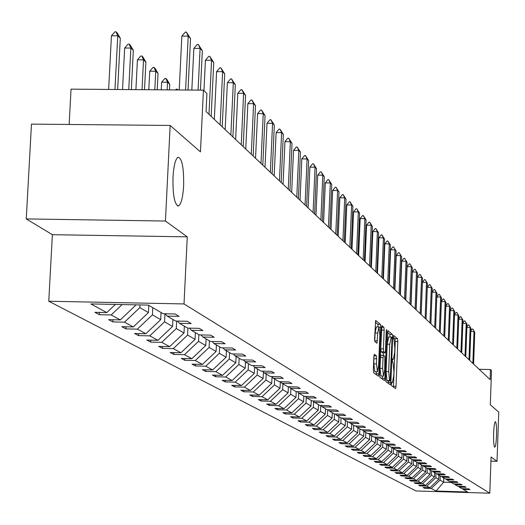 <?xml version="1.0" encoding="UTF-8"?>
<svg xmlns="http://www.w3.org/2000/svg" width="525" height="525" viewBox="0 0 525 525"><rect width="100%" height="100%" fill="white"/><g stroke="black" fill="none" stroke-linecap="round" stroke-linejoin="round"><path stroke-width="0.79" d="M183.632 185.778C183.914 167.403 181.998 157.894 177.896 157.264C175.343 159.298 173.709 165.972 172.994 177.286C172.718 195.576 174.602 205.111 178.638 205.892C181.25 203.949 182.917 197.243 183.632 185.778M496.519 435.612C496.702 427.245 496.322 422.612 495.377 421.713C494.53 422.376 493.946 426.234 493.625 433.302C493.441 441.683 493.822 446.316 494.767 447.221C495.62 446.552 496.204 442.687 496.519 435.612M391.427 383.827L391.624 385.783L395.561 388.631L396.027 386.4L397.799 341.519L397.537 338.723L393.579 335.429L393.481 338.96L393.986 339.38L394.859 348.377L394.708 352.137L393.369 359.277L392.654 358.811L392.359 360.38L392.549 362.348L393.061 362.749L393.934 371.7L393.783 375.46L392.431 382.673L391.729 382.246L391.427 383.827M490.928 461.16L497.017 461.337L498.75 412.118L490.298 404.742L491.512 370.578L490.455 369.548L479.148 369.285M26.25 218.918L52.369 234.682L187.268 236.847L165.441 221.032L26.25 218.918L31.474 124.11L170.152 125.442L200.452 151.876L203.418 90.149L71.039 89.152L69.149 124.471M165.441 221.032L170.152 125.442M374.371 354.303L373.859 356.613L373.327 369.863L373.623 372.776L378.407 376.208L378.853 373.885L380.73 327.298L380.441 324.384L375.677 320.427L374.587 338.678L374.883 341.611L376.976 343.238L377.738 333.067L378.906 326.944L379.857 334.793L378.623 365.505L377.423 371.707L376.491 363.91L376.405 355.858L374.279 354.303M203.418 90.149L206.909 93.555L206.049 111.576L490.101 379.621L490.455 369.548M187.268 236.847L184.019 303.936L489.792 493.198L415.997 490.954L48.772 301.238L184.019 303.936M497.017 461.337L491.078 457.032L489.792 493.198M385.606 378.807L385.888 381.642L390.423 384.897L390.849 382.627L392.654 337.227L392.378 334.399L387.863 330.645L385.606 378.807M384.444 380.599L379.837 377.265L379.549 374.391L381.852 325.605L383.88 327.272L384.169 330.159L383.414 348.895L383.703 351.77L385.055 352.807L385.488 350.536L386.262 331.118L386.558 329.543L386.8 331.564L384.93 378.315L384.444 380.599M148.352 305.091L163.111 313.727L175.101 313.976L179.084 316.352L167.167 316.103L175.606 321.044L187.386 321.293L191.225 323.577L179.517 323.334L187.655 328.092L199.224 328.342L202.926 330.547L191.422 330.304L199.264 334.897L210.637 335.14L214.213 337.273L202.906 337.024L210.479 341.453L221.655 341.703L225.107 343.757L213.983 343.514L221.301 347.793L232.293 348.042L235.627 350.024L224.693 349.775L231.761 353.916L242.576 354.158L245.792 356.081L235.036 355.832L241.868 359.835L252.512 360.078L255.629 361.935L245.037 361.692L251.652 365.558L262.126 365.807L265.138 367.598L254.717 367.356L261.115 371.103L271.425 371.346L274.345 373.085L264.088 372.842L270.283 376.464L280.435 376.714L283.264 378.394L273.158 378.151L279.162 381.668L289.163 381.911L291.9 383.539L281.951 383.296L287.772 386.708L297.623 386.945L300.28 388.533L290.476 388.29L296.12 391.591L305.826 391.834L308.405 393.369L298.745 393.127L304.218 396.336L313.786 396.572L316.286 398.062L306.764 397.825L312.086 400.936L321.517 401.179L323.945 402.623L314.554 402.386L319.718 405.405L329.017 405.648L331.373 407.052L322.12 406.809L327.134 409.749L336.308 409.986L338.599 411.351L329.47 411.114L334.346 413.969L343.389 414.205L345.621 415.531L336.617 415.295L341.355 418.071L350.28 418.307L352.446 419.6L343.56 419.363L348.173 422.067L356.98 422.297L359.087 423.557L350.319 423.321L354.808 425.946L363.497 426.182L365.551 427.402L356.895 427.173L361.266 429.732L369.843 429.962L371.844 431.15L363.3 430.92L367.553 433.407L376.025 433.643L377.967 434.798L369.534 434.569L373.682 436.997L382.042 437.227L383.939 438.355L375.611 438.126L379.647 440.488L387.909 440.718L389.753 441.82L381.531 441.591L385.468 443.894L393.625 444.124L395.423 445.193L387.299 444.97L391.145 447.215L399.197 447.444L400.956 448.488L392.93 448.265L396.677 450.457L404.637 450.68L406.35 451.703L398.423 451.48L402.071 453.62L409.94 453.843L411.613 454.834L403.777 454.617L407.341 456.704L415.117 456.921L416.752 457.898L409.008 457.675L412.486 459.716L420.171 459.933L421.765 460.884L414.113 460.661L417.513 462.656L425.106 462.873L426.661 463.798L419.094 463.582L422.415 465.524L429.923 465.741L431.445 466.653L423.964 466.436L427.212 468.333L434.634 468.549L436.124 469.435L428.722 469.219L431.898 471.076L439.241 471.292L440.692 472.159L433.374 471.942L436.478 473.76L443.737 473.97L445.161 474.817L437.922 474.607L440.954 476.378L448.14 476.588L449.531 477.422L442.372 477.205L445.338 478.944L452.445 479.154L453.803 479.962L446.723 479.752L449.623 481.451L456.652 481.661L457.984 482.455L450.975 482.245L453.817 483.906L460.773 484.116L462.072 484.89L455.142 484.68L457.918 486.308L464.802 486.517L466.082 487.279L459.217 487.069L461.941 488.663L468.753 488.867L470 489.608L463.208 489.405L467.637 491.997L436.045 491.039L431.248 488.44L424.489 488.237L423.091 487.489L429.877 487.692L426.93 486.098L420.098 485.894L418.668 485.133L425.526 485.336L422.513 483.709L415.61 483.499L414.153 482.718L421.083 482.928L418.005 481.261L411.029 481.051L409.539 480.257L416.542 480.467L413.398 478.767L406.35 478.557L404.827 477.743L411.902 477.953L408.686 476.214L401.566 476.004L400.011 475.171L407.157 475.381L403.876 473.602L396.67 473.392L395.082 472.539L402.308 472.756L398.954 470.932L391.67 470.722L390.042 469.855L397.353 470.065L393.921 468.208L386.558 467.992L384.891 467.106L392.28 467.316L388.769 465.413L381.321 465.196L379.621 464.29L387.089 464.507L383.499 462.558L375.966 462.341L374.227 461.409L381.78 461.626L378.098 459.631L370.486 459.414L368.701 458.463L376.346 458.679L372.579 456.638L364.875 456.415L363.044 455.444L370.781 455.661L366.916 453.567L359.126 453.351L357.249 452.353L365.078 452.57L361.121 450.43L353.233 450.207L351.317 449.183L359.231 449.407L355.182 447.208L347.202 446.985L345.233 445.935L353.246 446.158L349.092 443.907L341.014 443.684L338.999 442.608L347.11 442.831L342.851 440.521L334.668 440.298L332.601 439.195L340.817 439.418L336.446 437.049L328.164 436.826L326.045 435.691L334.359 435.921L329.871 433.492L321.484 433.263L319.312 432.101L327.731 432.331L323.124 429.831L314.632 429.601L312.401 428.413L320.926 428.643L316.201 426.077L307.598 425.847L305.301 424.627L313.943 424.856L309.087 422.225L300.372 421.988L298.01 420.735L306.764 420.965L301.777 418.261L292.943 418.031L290.522 416.732L299.394 416.968L294.262 414.186L285.311 413.956L282.817 412.624L291.815 412.86L286.538 409.999L277.463 409.762L274.903 408.398L284.018 408.634L278.591 405.694L269.391 405.458L266.752 404.047L275.993 404.283L270.414 401.258L261.082 401.021L258.366 399.571L267.737 399.814L261.995 396.697L252.525 396.454L249.729 394.964L259.238 395.207L253.319 391.991L243.718 391.755L240.837 390.219L250.484 390.456L244.381 387.148L234.642 386.912L231.669 385.324L241.461 385.567L235.167 382.154L225.284 381.911L222.219 380.284L232.155 380.52L225.665 377.002L215.631 376.76L212.468 375.08L222.554 375.322L215.86 371.687L205.669 371.444L202.407 369.705L212.651 369.948L205.734 366.201L195.385 365.958L192.019 364.16L202.42 364.409L195.28 360.537L184.767 360.288L181.289 358.431L191.855 358.68L184.472 354.677L173.788 354.434L170.192 352.511L180.928 352.754L173.296 348.62L162.435 348.37L158.721 346.388L169.634 346.631L161.733 342.352L150.695 342.103L146.843 340.049L157.94 340.298L149.763 335.862L138.534 335.619L134.551 333.487L145.832 333.736L137.36 329.142L125.941 328.893L121.813 326.688L133.291 326.937L124.504 322.173L112.888 321.93L108.603 319.64L120.284 319.882L111.175 314.947L99.35 314.698L94.9 312.329L106.798 312.572L90.864 303.936L148.352 305.091M134.958 304.822L135.713 305.255L135.732 304.835M122.115 304.566L111.175 314.947M135.713 305.255L120.284 319.882M165.027 313.766L167.167 316.103M148.798 305.353L148.437 312.565L139.84 307.624L139.978 304.92M139.84 307.624L124.504 322.173M148.437 312.565L133.291 326.937M177.457 321.083L179.517 323.334M161.063 312.533L160.716 319.62L152.421 314.856L152.782 307.683M152.421 314.856L137.36 329.142M160.716 319.62L145.832 333.736M189.433 328.132L191.422 330.304M172.909 319.463L172.567 326.432L164.561 321.832L164.955 313.766M164.561 321.832L149.763 335.862M172.567 326.432L157.94 340.298M200.983 334.93L202.906 337.024M184.341 326.156L184.012 333.007L176.275 328.565L176.643 321.064M176.275 328.565L161.733 342.352M184.012 333.007L169.634 346.631M212.133 341.493L213.983 343.514M195.392 332.627L195.07 339.367L187.596 335.068L187.93 328.099M187.596 335.068L173.296 348.62M195.07 339.367L180.928 352.754M222.902 347.826L224.693 349.775M206.076 338.881L205.761 345.509L198.535 341.355L198.85 334.655M198.535 341.355L184.472 354.677M205.761 345.509L191.855 358.68M233.303 353.948L235.036 355.832M216.412 344.932L216.103 351.455L209.114 347.432L209.423 340.843M209.114 347.432L195.28 360.537M216.103 351.455L202.42 364.409M243.364 359.868L245.037 361.692M226.413 350.785L226.118 357.203L219.345 353.318L219.653 346.828M219.345 353.318L205.734 366.201M226.118 357.203L212.651 369.948M253.096 365.59L254.717 367.356M236.099 356.455L235.81 362.775L229.254 359.008L229.55 352.623M229.254 359.008L215.86 371.687M235.81 362.775L222.554 375.322M262.513 371.136L264.088 372.842M245.49 361.955L245.201 368.176L238.855 364.527L239.144 358.24M238.855 364.527L225.665 377.002M245.201 368.176L232.155 380.52M271.635 376.497L273.158 378.151M254.592 367.218L254.31 373.406L248.154 369.869L248.437 363.681M248.154 369.869L235.167 382.154M254.31 373.406L241.461 385.567M280.475 381.695L281.951 383.296M263.432 372.127L263.143 378.486L257.171 375.053L257.447 368.95M257.171 375.053L244.381 387.148M263.143 378.486L250.484 390.456M289.045 386.735L290.476 388.29M272.002 376.898L271.714 383.408L265.919 380.08L266.188 374.069M265.919 380.08L253.319 391.991M271.714 383.408L259.238 395.207M297.353 391.624L298.745 393.127M280.317 381.695L280.035 388.192L274.404 384.956L274.667 379.037M274.404 384.956L261.995 396.697M280.035 388.192L267.737 399.814M305.419 396.362L306.764 397.825M288.382 386.722L288.113 392.831L282.647 389.694L282.903 383.854M282.647 389.694L270.414 401.258M288.113 392.831L275.993 404.283M313.248 400.969L314.554 402.386M296.212 391.598L295.962 397.346L290.653 394.295L290.902 388.539M290.653 394.295L278.591 405.694M295.962 397.346L284.018 408.634M320.847 405.438L322.12 406.809M303.837 396.106L303.594 401.73L298.43 398.764L298.679 393.061M298.43 398.764L286.538 409.999M303.594 401.73L291.815 412.86M328.237 409.776L329.47 411.114M311.253 400.45L311.01 405.989L305.99 403.108L306.246 397.261M305.99 403.108L294.262 414.186M311.01 405.989L299.394 416.968M335.416 413.995L336.617 415.295M318.458 404.67L318.229 410.137L313.346 407.334L313.602 401.349M313.346 407.334L301.777 418.261M318.229 410.137L306.764 420.965M342.392 418.103L343.56 419.363M325.48 408.778L325.251 414.173L320.499 411.442L320.755 405.431M320.499 411.442L309.087 422.225M325.251 414.173L313.943 424.856M349.184 422.093L350.319 423.321M332.312 412.781L332.089 418.103L327.462 415.446L327.705 409.762M327.462 415.446L316.201 426.077M332.089 418.103L320.926 428.643M355.792 425.972L356.895 427.173M338.966 416.673L338.743 421.929L334.241 419.344L334.464 413.976M334.241 419.344L323.124 429.831M338.743 421.929L327.731 432.331M362.224 429.752L363.3 430.92M345.443 420.466L345.233 425.657L340.843 423.137L341.06 417.9M340.843 423.137L329.871 433.492M345.233 425.657L334.359 435.921M368.484 433.433L369.534 434.569M351.763 424.167L351.553 429.286L347.274 426.832L347.491 421.66M347.274 426.832L336.446 437.049M351.553 429.286L340.817 439.418M374.587 437.023L375.611 438.126M357.919 427.77L357.709 432.83L353.542 430.434L353.752 425.329M353.542 430.434L342.851 440.521M357.709 432.83L347.11 442.831M380.533 440.514L381.531 441.591M363.923 431.281L363.72 436.282L359.651 433.945L359.861 428.905M359.651 433.945L349.092 443.907M363.72 436.282L353.246 446.158M386.328 443.92L387.299 444.97M369.777 434.713L369.58 439.648L365.61 437.371L365.813 432.39M365.61 437.371L355.182 447.208M369.58 439.648L359.231 449.407M391.985 447.241L392.93 448.265M375.493 438.001L375.296 442.936L371.424 440.711L371.621 435.789M371.424 440.711L361.121 450.43M375.296 442.936L365.078 452.57M397.497 450.483L398.423 451.48M381.078 441.098L380.874 446.138L377.101 443.973L377.291 439.11M377.101 443.973L366.916 453.567M380.874 446.138L370.781 455.661M402.872 453.639L403.777 454.617M386.525 444.13L386.321 449.269L382.633 447.149L382.83 442.352M382.633 447.149L372.579 456.638M386.321 449.269L376.346 458.679M408.122 456.724L409.008 457.675M391.847 447.234L391.643 452.327L388.041 450.26L388.231 445.515M388.041 450.26L378.098 459.631M391.643 452.327L381.78 461.626M413.247 459.736L414.113 460.661M397.031 450.47L396.841 455.313L393.323 453.292L393.507 448.599M393.323 453.292L383.499 462.558M396.841 455.313L387.089 464.507M418.254 462.676L419.094 463.582M402.098 453.62L401.92 458.233L398.482 456.258L398.665 451.618M398.482 456.258L388.769 465.413M401.92 458.233L392.28 467.316M423.143 465.55L423.964 466.436M407.059 456.533L406.882 461.088L403.522 459.152L403.699 454.532M403.522 459.152L393.921 468.208M406.882 461.088L397.353 470.065M427.921 468.352L428.722 469.219M411.908 459.375L411.731 463.877L408.45 461.987L408.634 457.275M408.45 461.987L398.954 470.932M411.731 463.877L402.308 472.756M432.593 471.096L433.374 471.942M416.647 462.151L416.476 466.6L413.267 464.756L413.451 459.952M413.267 464.756L403.876 473.602M416.476 466.6L407.157 475.381M437.154 473.78L437.922 474.607M421.286 464.868L421.116 469.265L417.979 467.46L418.163 462.676M417.979 467.46L408.686 476.214M421.116 469.265L411.902 477.953M441.617 476.398L442.372 477.205M425.827 467.519L425.657 471.877L422.586 470.111L422.763 465.537M422.586 470.111L413.398 478.767M425.657 471.877L416.542 480.467M445.988 478.964L446.723 479.752M430.264 470.118L430.1 474.429L427.094 472.703L427.258 468.333M427.094 472.703L418.005 481.261M430.1 474.429L421.083 482.928M450.26 481.471L450.975 482.245M434.615 472.664L434.451 476.93L431.504 475.237L431.668 470.945M431.504 475.237L422.513 483.709M434.451 476.93L425.526 485.336M454.44 483.925L455.142 484.68M438.867 475.158L438.71 479.377L435.829 477.717L435.986 473.471M435.829 477.717L426.93 486.098M438.71 479.377L429.877 487.692M458.528 486.327L459.217 487.069M443.802 478.045L443.645 482.212L440.055 480.152L440.212 475.945M440.055 480.152L431.248 488.44M436.045 491.039L443.645 482.212L451.31 482.442M52.369 234.682L48.772 301.238M462.538 488.683L463.208 489.405M115.375 304.428L106.798 312.572M424.515 487.535L424.489 488.237M420.125 485.172L420.098 485.894M415.642 482.764L415.61 483.499M411.062 480.303L411.029 481.051M406.376 477.789L406.35 478.557M401.592 475.217L401.566 476.004M396.703 472.592L396.67 473.392M391.702 469.901L391.67 470.722M386.59 467.152L386.558 467.992M381.36 464.336L381.321 465.196M376.005 461.462L375.966 462.341M370.519 458.515L370.486 459.414M364.908 455.497L364.875 456.415M359.166 452.406L359.126 453.351M353.273 449.236L353.233 450.207M347.242 445.994L347.202 446.985M341.053 442.667L341.014 443.684M334.714 439.254L334.668 440.298M328.21 435.75L328.164 436.826M321.53 432.16L321.484 433.263M314.685 428.472L314.632 429.601M307.65 424.686L307.598 425.847M300.425 420.794L300.372 421.988M292.996 416.798L292.943 418.031M285.37 412.689L285.311 413.956M277.522 408.463L277.463 409.762M269.45 404.119L269.391 405.458M261.142 399.643L261.082 401.021M252.591 395.036L252.525 396.454M243.784 390.292L243.718 391.755M234.708 385.402L234.642 386.912M225.356 380.356L225.284 381.911M215.703 375.152L215.631 376.76M205.748 369.784L205.669 371.444M195.471 364.245L195.385 365.958M184.852 358.516L184.767 360.288M173.88 352.597L173.788 354.434M162.533 346.474L162.435 348.37M150.793 340.141L150.695 342.103M138.639 333.578L138.534 335.619M126.053 326.78L125.941 328.893M113 319.732L112.888 321.93M99.468 312.421L99.35 314.698M393.448 387.109L395.273 341.467L395.003 338.671L393.277 337.227M390.101 337.05L389.819 334.346L387.47 332.384M388.238 383.342L388.349 381.006M390.101 381.038L392.017 339.57L391.827 337.582L391.283 337.135L389.753 344.236L388.664 371.628L389.55 380.638L390.101 381.038L387.535 380.979L390.134 381.052M388.723 337.076L387.188 344.177L389.753 344.236M387.535 380.979L386.984 380.579L386.092 371.562L387.188 344.177M382.495 352.728L381.098 351.711L380.815 348.836L381.432 327.587M383.362 352.767L383.257 355.34M382.43 376.025L382.338 378.256L384.93 378.315M382.633 368.366L383.539 376.051L384.713 369.915L384.858 356.37L383.499 355.346L383.066 357.63L382.633 368.366L380.028 368.307L380.94 375.992L383.486 376.051M383.467 355.359L380.901 355.287L380.461 357.571L383.066 357.63M380.028 368.307L380.461 357.571M382.285 379.037L382.338 378.256M377.363 371.707L374.791 371.648L373.852 363.851L373.892 356.062M376.353 326.891L375.099 333.007L377.738 333.067M374.752 341.348L375.099 333.007M378.118 326.924L377.816 324.332L375.263 322.199M376.176 374.62L376.313 371.68M470.807 330.855L472.178 329.024L472.782 329.037L474.751 332.259L473.596 364.048M472.861 363.352L474.016 331.505L470.787 331.433M474.751 332.259L472.782 329.037M466.876 326.904L468.293 325.008L468.91 325.021L470.905 328.283L469.731 360.399M468.976 359.691L470.151 327.508L466.856 327.442M470.905 328.283L468.91 325.021M462.853 322.875L464.336 320.906L464.953 320.919L466.974 324.22L465.787 356.672M465.012 355.95L466.207 323.433L462.84 323.361M466.974 324.22L464.953 320.919M458.752 318.76L460.287 316.719L460.911 316.733L462.958 320.073L461.751 352.866M460.963 352.131L462.177 319.266L458.732 319.193M462.958 320.073L460.911 316.733M454.552 314.554L456.146 312.434L456.783 312.447L458.857 315.833L457.629 348.981M456.829 348.226L458.056 315.007L454.538 314.934M458.857 315.833L456.783 312.447M450.26 310.255L451.92 308.063L452.563 308.077L454.663 311.502L453.423 345.004M452.602 344.236L453.849 310.656L450.247 310.583M454.663 311.502L452.563 308.077M445.876 305.865L447.602 303.588L448.245 303.601L450.378 307.072L449.118 340.948M448.278 340.154L449.544 306.213L445.863 306.141M450.378 307.072L448.245 303.601M441.387 301.376L443.185 299.014L443.835 299.027L446.001 302.544L444.714 336.794M443.855 335.98L445.148 301.665L441.381 301.593M446.001 302.544L443.835 299.027M436.8 296.789L438.664 294.335L439.327 294.348L441.518 297.918L440.212 332.542M439.333 331.715L440.646 297.012L436.793 296.94M441.518 297.918L439.327 294.348M432.101 292.097L434.044 289.551L434.707 289.564L436.938 293.18L435.606 328.197M434.707 327.351L436.045 292.254L432.101 292.182M436.938 293.18L434.707 289.564M429.975 322.882L431.333 287.385L427.298 287.313L429.312 284.655L429.988 284.668L432.246 288.33L430.894 323.754M432.246 288.33L429.988 284.668M425.132 318.314L426.51 282.404L422.415 282.325L424.469 279.648L425.152 279.654L427.448 283.369L426.07 319.2M421.168 314.573L422.415 282.325M427.448 283.369L425.152 279.654M420.171 313.628L421.575 277.298L417.428 277.226L419.514 274.516L420.203 274.529L422.533 278.289L421.135 314.541M416.161 309.848L417.428 277.226M422.533 278.289L420.203 274.529M415.091 308.838L416.515 272.075L412.322 272.002L414.435 269.259L415.137 269.272L417.5 273.092L416.076 309.77M411.036 305.012L412.322 272.002M417.5 273.092L415.137 269.272M409.887 303.923L411.337 266.72L407.092 266.647L409.238 263.878L409.94 263.891L412.342 267.763L410.898 304.881M405.786 300.057L407.092 266.647M412.342 267.763L409.94 263.891M404.552 298.889L406.028 261.233L401.737 261.161L403.909 258.359L404.624 258.372L407.059 262.303L405.589 299.867M400.404 294.978L401.737 261.161M407.059 262.303L404.624 258.372M399.085 293.731L400.588 255.616L396.244 255.537L398.442 252.709L399.171 252.715L401.645 256.705L400.142 294.735M394.885 289.767L396.244 255.537M401.645 256.705L399.171 252.715M393.474 288.442L395.01 249.848L390.613 249.775L392.844 246.907L393.573 246.921L396.093 250.97L394.564 289.472M389.228 284.432L390.613 249.775M396.093 250.97L393.573 246.921M387.726 283.014L389.288 243.935L384.832 243.863L387.096 240.962L387.837 240.975L390.403 245.083L388.841 284.071M383.421 278.952L384.832 243.863M390.403 245.083L389.288 243.935L387.837 240.975M381.826 277.449L383.421 237.864L378.906 237.792L381.202 234.859L381.957 234.872L384.556 239.046L382.968 278.526M377.468 273.335L378.906 237.792M384.556 239.046L383.421 237.864L381.957 234.872M375.769 271.733L377.39 231.637L372.822 231.564L375.152 228.598L375.913 228.611L378.564 232.851L376.943 272.842M371.359 267.566L372.822 231.564M378.564 232.851L377.39 231.637L375.913 228.611M369.548 265.86L371.208 225.245L366.575 225.173L368.944 222.173L369.718 222.187L372.409 226.485L370.755 267.002M365.085 261.647L366.575 225.173M372.409 226.485L371.208 225.245L369.718 222.187M363.162 259.836L364.849 218.676L360.163 218.61L362.565 215.572L363.346 215.578L366.089 219.955L364.402 261.01M358.634 255.563L360.163 218.61M366.089 219.955L364.849 218.676L363.346 215.578M356.6 253.641L358.326 211.929L353.568 211.864L356.009 208.786L356.803 208.799L359.592 213.242L357.873 254.848M352.012 249.316L353.568 211.864M359.592 213.242L358.326 211.929L356.803 208.799M349.853 247.275L351.612 204.993L346.795 204.927L349.276 201.817L350.077 201.823L352.918 206.345L351.166 248.515M345.207 242.891L346.795 204.927M352.918 206.345L351.612 204.993L350.077 201.823M342.917 240.732L344.715 197.866L339.833 197.794L342.352 194.644L343.166 194.657L346.054 199.251L344.262 242.005M338.205 236.289L339.833 197.794M346.054 199.251L344.715 197.866L343.166 194.657M335.777 233.999L337.614 190.529L332.666 190.463L335.226 187.274L336.053 187.281L338.999 191.953L337.168 235.305M331.006 229.497L332.666 190.463M338.999 191.953L337.614 190.529L336.053 187.281M328.433 227.069L330.31 182.982L325.29 182.917L327.895 179.681L328.729 179.694L331.734 184.446L329.864 228.414M323.597 222.502L325.29 182.917M331.734 184.446L330.31 182.982L328.729 179.694M320.873 219.936L322.796 175.212L317.704 175.147L320.348 171.872L321.195 171.885L324.253 176.722L322.35 221.32M315.971 215.302L317.704 175.147M324.253 176.722L322.796 175.212L321.195 171.885M313.09 212.586L315.053 167.206L309.881 167.147L312.578 163.826L313.438 163.839L316.555 168.761L314.606 214.016M308.116 207.893L309.881 167.147M316.555 168.761L315.053 167.206L313.438 163.839M305.064 205.012L307.072 158.957L301.829 158.898L304.572 155.538L305.445 155.551L308.621 160.565L306.626 206.489M300.018 200.248L301.829 158.898M308.621 160.565L307.072 158.957L305.445 155.551M296.796 197.21L298.843 150.458L293.527 150.399L296.317 146.993L297.202 147.007L300.444 152.112L298.403 198.726M291.67 192.373L293.527 150.399M300.444 152.112L298.843 150.458L297.202 147.007M288.264 189.157L290.364 141.691L284.963 141.638L287.805 138.18L288.704 138.193L292.018 143.397L289.925 190.726M283.067 184.255L284.963 141.638M292.018 143.397L290.364 141.691L288.704 138.193M279.457 180.849L281.61 132.648L276.13 132.595L279.018 129.091L279.93 129.097L283.316 134.407L281.17 182.47M274.181 175.875L276.13 132.595M283.316 134.407L281.61 132.648L279.93 129.097M270.368 172.272L272.573 123.309L267.008 123.257L269.955 119.707L270.88 119.713L274.339 125.127L272.14 173.946M265.013 167.219L267.008 123.257M274.339 125.127L272.573 123.309L270.88 119.713M260.984 163.413L263.242 113.662L257.585 113.617L260.59 110.014L261.529 110.02L265.059 115.546L262.808 165.139M255.544 158.281L257.585 113.617M265.059 115.546L263.242 113.662L261.529 110.02M251.278 154.258L253.601 103.694L247.852 103.648L250.911 99.999L251.869 100.006L255.478 105.637L253.168 156.043M245.759 149.048L247.852 103.648M255.478 105.637L253.601 103.694L251.869 100.006M175.606 89.939L176.275 89.158L177.247 89.165L178.093 89.959M177.601 89.959L177.247 89.165M241.251 144.795L243.626 93.391L237.786 93.345L240.903 89.644L241.881 89.65L245.575 95.399L243.206 146.639M235.633 139.499L237.786 93.345M245.575 95.399L243.626 93.391L241.881 89.65M169.47 89.893L169.746 84.335L167.521 82.261L167.147 89.88M161.628 82.215L164.857 78.474L165.834 78.481L167.521 82.261L161.628 82.215L161.247 89.834M165.834 78.481L166.95 79.524L169.746 84.335M230.869 134.997L233.31 82.727L227.371 82.688L230.554 78.927L231.545 78.934L235.325 84.807L232.89 136.907M225.166 129.616L227.371 82.688M235.325 84.807L233.31 82.727L231.545 78.934M157.211 89.801L158.032 73.402L155.735 71.256L154.803 89.782M149.737 71.216L153.031 67.417L154.028 67.423L155.735 71.256L149.737 71.216L148.805 89.736M154.028 67.423L155.183 68.506L158.032 73.402M220.119 124.858L222.633 71.689L216.589 71.649L219.837 67.837L220.848 67.843L224.713 73.841L222.219 126.833M214.325 119.385L216.589 71.649M224.713 73.841L222.633 71.689L220.848 67.843M144.506 89.709L145.904 62.088L143.522 59.863L142.013 89.69M137.425 59.824L140.785 55.972L141.803 55.972L143.522 59.863L137.425 59.824L135.909 89.644M141.803 55.972L142.997 57.094L145.904 62.088M208.989 114.352L211.568 60.257L205.426 60.224L208.74 56.352L209.764 56.352L213.727 62.488L211.162 116.399M203.963 90.681L205.426 60.224M213.727 62.488L211.568 60.257L209.764 56.352M131.335 89.604L133.337 50.354L130.869 48.051L128.743 89.585M124.661 48.024L128.1 44.107L129.13 44.107L130.869 48.051L124.661 48.024L122.528 89.539M129.13 44.107L130.371 45.268L133.337 50.354M198.096 90.11L200.104 48.412L193.85 48.379L197.243 44.441L198.279 44.448L202.342 50.722L200.445 90.129M191.828 90.064L193.85 48.379M202.342 50.722L200.104 48.412L198.279 44.448M117.659 89.506L120.304 38.2L117.744 35.805L114.968 89.486M111.431 35.779L114.942 31.802L115.992 31.808L117.744 35.805L111.431 35.779L108.642 89.434M115.992 31.808L117.278 33.009L120.304 38.2M185.588 90.018L188.213 36.12L181.847 36.094L185.312 32.097L186.368 32.104L190.536 38.515L188.029 90.037M179.209 89.965L181.847 36.094M190.536 38.515L188.213 36.12L186.368 32.104M391.558 382.613L392.273 382.627M392.483 359.212L393.205 359.225M395.003 338.671L397.537 338.723M395.273 341.467L397.799 341.519M393.501 386.341L396.027 386.4M389.819 334.346L392.378 334.399M391.368 337.201L392.654 337.227M388.29 382.567L390.849 382.627M386.092 371.562L388.664 371.628M386.984 380.579L389.55 380.638M381.458 327.219L383.88 327.272M381.563 330.107L384.169 330.159M380.815 348.836L383.414 348.895M381.098 351.711L383.703 351.77M382.403 352.728L384.996 352.787M386.242 331.551L386.8 331.564M373.918 355.799L376.405 355.858M374.062 358.706L376.701 358.765M373.852 363.851L376.491 363.91M374.778 340.876L377.416 340.935M377.816 324.332L380.441 324.384M379.267 327.265L380.73 327.298M376.228 373.826L378.853 373.885M391.552 382.653L392.372 382.673M392.47 359.258L393.304 359.277M388.533 337.017L391.099 337.076M382.462 352.748L385.028 352.807M380.901 355.287L383.499 355.346M376.274 326.891L378.906 326.944M177.483 205.879L178.638 205.892"/></g></svg>
